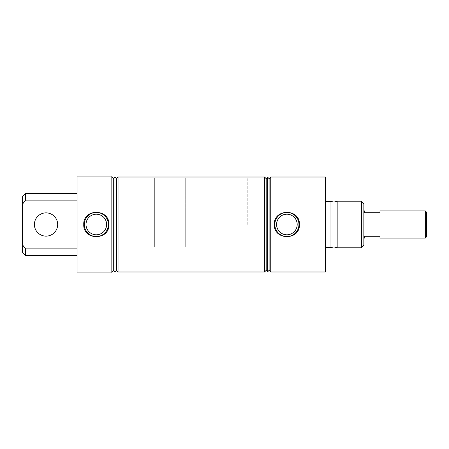 <?xml version="1.0" encoding="UTF-8"?>
<svg xmlns="http://www.w3.org/2000/svg" width="449" height="449" viewBox="0 0 449 449"><rect width="100%" height="100%" fill="white"/><g stroke="black" fill="none" stroke-linecap="round" stroke-linejoin="round"><path stroke-width="0.34" stroke-dasharray="2.25 1.68" d="M337.165 247.775L337.165 201.225M106.621 224.5A10.305 10.305 0 0 0 96.316 214.195A10.305 10.305 0 0 0 86.012 224.5A10.305 10.305 0 0 0 96.316 234.805A10.305 10.305 0 0 0 106.621 224.5M297.187 224.5A10.305 10.305 0 0 0 286.883 214.195A10.305 10.305 0 0 0 276.578 224.5A10.305 10.305 0 0 0 286.883 234.805A10.305 10.305 0 0 0 297.187 224.5M57.674 224.5A11.64 11.64 0 0 0 46.039 212.86A11.64 11.64 0 0 0 34.399 224.5A11.64 11.64 0 0 1 46.039 212.86A11.64 11.64 0 0 1 57.674 224.5A11.64 11.64 0 0 1 46.039 236.14A11.64 11.64 0 0 1 34.399 224.5A11.64 11.64 0 0 0 46.039 236.14A11.64 11.64 0 0 0 57.674 224.5A11.64 11.64 0 0 0 46.039 212.86A11.64 11.64 0 0 0 34.399 224.5A11.64 11.64 0 0 0 46.039 236.14A11.64 11.64 0 0 0 57.674 224.5M77.076 272.919L77.076 176.081M111.835 272.919L111.835 176.081M116.527 270.517L116.527 178.483M118.042 271.987L118.042 177.013M114.938 271.802L114.938 177.198M113.305 270.517L113.305 178.483M269.103 270.343L269.103 178.657M270.747 271.987L270.747 177.013M267.643 271.802L267.643 177.198M266.184 270.343L266.184 178.657M264.54 271.987L264.54 177.013M363.853 245.294L363.853 203.706M361.372 201.225L361.372 247.775M247.775 224.5L247.775 177.944L247.775 224.5M154.669 224.5L154.669 177.944L154.669 224.5M325.368 271.987L325.368 177.013M330.958 247.652L330.958 201.348M363.853 224.5L363.853 238.065L363.853 224.5M325.368 224.5L325.368 201.348L325.368 224.5M25.554 255.537L25.554 248.853L22.45 244.75L22.45 252.433M22.45 196.567L22.45 244.75M22.45 204.25L25.554 200.147L25.554 193.463M77.076 248.853L77.076 200.147L77.076 248.853L25.554 248.853M77.076 200.147L77.076 193.463L77.076 200.147L25.554 200.147M426.55 236.819L426.55 212.181M425.31 210.935L425.31 238.065M154.669 246.574L154.669 177.944L154.669 246.574M185.706 246.574L185.706 177.944L185.706 246.574M364.476 210.935L364.476 212.708L379.994 212.708L379.994 210.935M185.706 230.932L185.706 210.935L185.706 230.932M379.994 238.065L379.994 236.292L364.476 236.292L364.476 238.065M185.706 177.944L247.775 177.944M247.775 210.935L185.706 210.935M247.775 238.065L185.706 238.065M185.706 271.056L247.775 271.056"/><path stroke-width="0.67" d="M337.165 224.5L337.165 247.775L333.949 246.883L330.958 247.652L330.958 201.348L333.949 202.117L337.165 201.225L337.165 224.5M106.621 224.5A10.305 10.305 0 0 0 96.316 214.195A10.305 10.305 0 0 0 86.012 224.5A10.305 10.305 0 0 0 96.316 234.805A10.305 10.305 0 0 0 106.621 224.5M83.75 224.5C82.998 208.325 109.651 208.353 108.888 224.5C109.635 240.67 82.992 240.658 83.75 224.5M108.383 224.5A12.061 12.061 0 0 0 96.316 212.439A12.061 12.061 0 0 0 84.255 224.5A12.061 12.061 0 0 0 96.316 236.561A12.061 12.061 0 0 0 108.383 224.5M297.187 224.5A10.305 10.305 0 0 0 286.883 214.195A10.305 10.305 0 0 0 276.578 224.5A10.305 10.305 0 0 0 286.883 234.805A10.305 10.305 0 0 0 297.187 224.5M274.345 224.5C273.598 208.37 300.185 208.392 299.421 224.5C300.168 240.625 273.593 240.613 274.345 224.5M298.95 224.5A12.061 12.061 0 0 0 286.883 212.439A12.061 12.061 0 0 0 274.822 224.5A12.061 12.061 0 0 0 286.883 236.561A12.061 12.061 0 0 0 298.95 224.5M77.076 224.5L77.076 272.919L111.835 272.919L111.835 176.081L77.076 176.081L77.076 224.5M114.938 177.198L114.938 271.802L113.305 270.517L113.305 178.483L114.938 177.198L116.527 178.483L116.527 270.517L118.042 271.987L264.54 271.987L264.54 177.013L118.042 177.013L118.042 271.987M267.643 177.198L267.643 271.802L266.184 270.343L266.184 178.657L267.643 177.198L269.103 178.657L269.103 270.343L270.747 271.987L325.368 271.987L325.368 177.013L270.747 177.013L270.747 271.987M361.372 201.225L363.853 203.706L363.853 245.294L361.372 247.775L361.372 201.225L337.165 201.225M25.554 248.853L25.554 255.537L22.45 252.433L22.45 244.75L25.554 248.853L77.076 248.853M22.45 244.75L22.45 196.567L25.554 193.463L25.554 200.147L22.45 204.25M77.076 200.147L25.554 200.147M426.55 212.181L426.55 236.819L425.31 238.065L425.31 210.935L426.55 212.181M425.31 210.935L379.994 210.935L379.994 212.708L364.476 212.708L364.476 210.935L363.853 210.935M363.853 238.065L364.476 238.065L364.476 236.292L379.994 236.292L379.994 238.065L425.31 238.065M34.399 224.5A11.64 11.64 0 0 0 46.039 236.14A11.64 11.64 0 0 0 57.674 224.5A11.64 11.64 0 0 0 46.039 212.86A11.64 11.64 0 0 0 34.399 224.5M116.527 270.517L114.938 271.802M113.305 270.517L111.835 271.987M269.103 270.343L267.643 271.802M266.184 270.343L264.54 271.987M325.368 247.652L330.958 247.652M337.165 247.775L361.372 247.775M325.368 201.348L330.958 201.348M266.184 178.657L264.54 177.013M269.103 178.657L270.747 177.013M113.305 178.483L111.835 177.013M116.527 178.483L118.042 177.013M77.076 255.537L25.554 255.537M77.076 193.463L25.554 193.463"/></g></svg>

